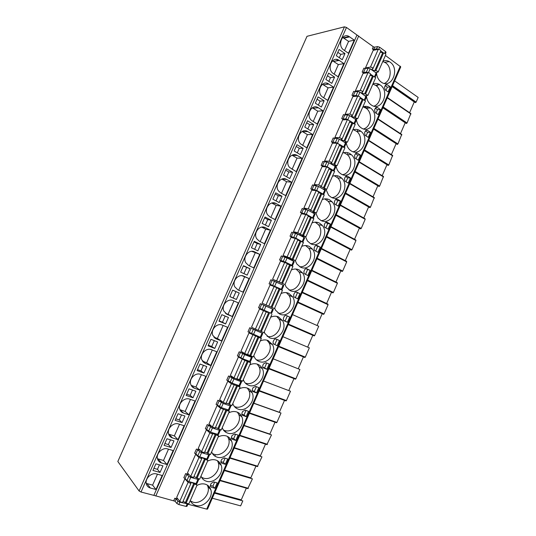 <?xml version="1.0" encoding="UTF-8"?>
<svg xmlns="http://www.w3.org/2000/svg" width="536" height="536" viewBox="0 0 536 536"><rect width="100%" height="100%" fill="white"/><g stroke="black" fill="none" stroke-linecap="round" stroke-linejoin="round"><path stroke-width="0.8" d="M400.278 66.169L206.722 509.12L207.553 509.086L400.754 66.893L385.418 55.476M385.994 52.374L385.545 51.516L379.622 47.228L377.599 46.592L374.63 47.175L373.291 46.753L358.611 36.187M358.517 36.12L346.484 27.457L344.46 26.827L307.007 36.314L117.833 461.496L139.092 490.983L141.022 492.028L153.852 495.371L356.983 35.008M392.546 85.68L416.137 102.108L418.167 97.425L394.637 80.896M387.374 97.525L410.837 113.538L407.058 122.992L406.395 123.488L382.905 107.743M378.041 118.878L401.739 134.449L397.947 143.95L397.297 144.419L373.565 129.116M368.681 140.298L392.613 155.42L388.814 164.967L388.171 165.423L364.199 150.556M359.294 161.785L383.454 176.465L379.649 186.052L379.012 186.488L354.805 172.063M349.874 183.345L374.269 197.57L370.456 207.198L369.827 207.62L345.378 193.643L369.967 207.667M340.427 204.966L365.05 218.742L365.197 219.298L361.237 228.416L360.614 228.818L335.918 215.291M330.947 226.661L355.81 239.974L355.964 240.557L351.985 249.696L351.368 250.084L326.431 237.006M321.439 248.423L346.537 261.28L346.692 261.876L342.705 271.049L342.095 271.417L316.91 258.794L342.263 271.484M311.905 270.258L337.238 282.653L337.399 283.263L333.399 292.468L332.796 292.817L307.363 280.65M302.331 292.154L327.905 304.086L328.072 304.723L324.059 313.949L323.463 314.284L297.781 302.579L323.65 314.364M292.522 314.619L318.719 326.243L314.692 335.502L314.297 335.905L288.167 324.575L314.297 335.905M282.881 336.682L309.332 347.837L305.299 357.123L304.716 357.425M273.206 358.818L299.919 369.492L295.872 378.811L295.309 379.12M293.983 378.604L288.777 390.577L263.504 381.022L290.478 391.226L286.412 400.573L285.869 400.874M253.769 403.3L281.005 413.022L276.924 422.402L276.402 422.696M244.007 425.651L271.497 434.89L266.901 444.592M234.212 448.076L261.963 456.826L257.367 466.555M224.376 470.575L252.402 478.829L247.806 488.591M214.521 493.147L242.808 500.905L240.644 505.877L212.296 498.225M416.137 102.108L415.467 102.611L392.218 86.437M214.782 492.544L241.274 499.827L246.339 488.169M224.591 470.092L250.835 477.837L255.933 466.119M234.366 447.721L260.362 455.922L265.488 444.13M244.115 425.417L269.863 434.066L275.015 422.221M253.823 403.179L279.336 412.285L284.515 400.372M298.23 368.822L303.416 356.896M307.664 347.127L312.823 335.261M317.064 325.506L322.196 313.701M326.632 303.497L331.543 292.2M335.965 282.03L340.856 270.774M345.271 260.63L350.142 249.414M354.544 239.297L359.401 228.128M363.79 218.031L368.627 206.903M373.009 196.833L377.826 185.744M382.195 175.701L386.999 164.653M391.354 154.629L396.138 143.635M400.486 133.625L405.209 122.764L406.395 123.488M409.591 112.687L414.254 101.954L415.467 102.611M261.26 431.447L251.907 428.304M251.625 453.57L251.779 453.215M241.964 475.754L242.172 475.285M367.006 107.937L364.346 106.476M354.263 40.153L349.097 36.508C342.209 32.2 336.956 45.701 343.837 50.049L348.467 53.278L354.263 40.153L348.588 41.393L342.692 37.446M343.911 63.617L339.141 60.347C332.253 55.402 326.216 69.003 333.285 73.559L338.095 76.789L343.911 63.617L338.35 64.575L332.555 60.803M333.519 87.16L328.816 84.065C322.149 79.207 315.738 92.011 322.391 96.929L327.684 100.386L333.519 87.16L328.079 87.837L322.417 84.253M323.087 110.791L318.337 107.783C311.865 103.227 305.319 115.2 311.476 120.366L317.238 124.057L323.087 110.791L317.768 111.18L312.287 107.803M312.629 134.502L307.818 131.588C301.534 127.313 294.887 138.516 300.555 143.876L306.753 147.822L312.629 134.502L307.423 134.603L302.15 131.447M302.123 158.301L297.266 155.48C291.155 151.474 284.435 161.966 289.621 167.466L296.227 171.667L302.123 158.301L297.045 158.107L292.013 155.206M291.591 182.186L286.68 179.46C280.723 175.701 273.956 185.55 278.68 191.144L280.73 192.92L285.668 195.593L291.591 182.186L286.626 181.697L281.876 179.064M281.011 206.152L276.047 203.519C270.231 200.002 263.444 209.268 267.732 214.923L270.084 217.026L275.075 219.606L281.011 206.152L276.174 205.368L271.759 203.03M270.399 230.199L265.38 227.666C259.692 224.37 252.898 233.126 256.778 238.808L259.39 241.227L264.442 243.706L270.399 230.199L265.682 229.12L261.702 227.11M259.746 254.339L254.68 251.9C249.099 248.811 242.312 257.113 245.816 262.794L248.671 265.508L253.769 267.893L259.746 254.339L251.739 251.317M249.059 278.559L243.934 276.221C238.453 273.327 231.686 281.233 234.842 286.887L237.904 289.875L243.056 292.167L249.059 278.559L242.017 275.705M238.332 302.874L233.153 300.622C227.76 297.922 221.013 305.473 223.854 311.094L227.103 314.331L232.309 316.521L238.332 302.874M227.565 327.268L222.333 325.118C217.013 322.585 210.293 329.834 212.846 335.415L216.256 338.879L221.522 340.97L227.565 327.268M216.765 351.75L211.479 349.707C206.219 347.335 199.526 354.316 201.817 359.844L205.375 363.508L210.695 365.498L216.765 351.75M205.918 376.326L200.578 374.376C195.379 372.158 188.712 378.918 190.762 384.379C191.412 386.268 192.645 387.555 194.461 388.232L199.828 390.121L205.918 376.326M195.037 400.982L189.637 399.139C184.485 397.069 177.852 403.628 179.687 409.035C180.31 411.025 181.577 412.365 183.5 413.042L188.927 414.831L195.037 400.982M184.116 425.731L178.662 423.989C173.55 422.053 166.937 428.445 168.579 433.792C169.168 435.882 170.475 437.269 172.498 437.946L177.986 439.634L184.116 425.731M173.155 450.575L167.647 448.927C162.569 447.131 155.976 453.376 157.437 458.662C157.999 460.839 159.339 462.267 161.457 462.937L166.998 464.524L173.155 450.575M162.153 475.499L156.586 473.958C151.534 472.29 144.968 478.413 146.268 483.64C146.797 485.904 148.164 487.365 150.381 488.021L155.976 489.502L162.153 475.499M339.087 49.453L336.327 55.697L342.236 59.764L344.976 53.553L339.087 49.453M328.615 73.137L325.848 79.402L331.817 83.355L334.571 77.124L328.615 73.137M318.109 96.909L315.329 103.193L321.365 107.033L324.133 100.775L318.109 96.909M307.564 120.761L304.77 127.072L310.88 130.791L313.647 124.506L307.564 120.761M296.978 144.7L294.177 151.031L300.348 154.629L303.135 148.325L296.978 144.7M286.358 168.719L283.551 175.078L289.788 178.555L292.582 172.23L286.358 168.719M275.698 192.833L272.878 199.211L279.182 202.568L281.99 196.223L275.698 192.833M265.005 217.026L262.171 223.432L268.543 226.668L271.357 220.296L265.005 217.026M254.265 241.307L251.431 247.733L257.87 250.848L260.69 244.456L254.265 241.307M243.491 265.682L240.644 272.127L247.156 275.115L249.984 268.704L243.491 265.682M232.684 290.137L229.823 296.609L236.403 299.477L239.244 293.038L232.684 290.137M221.83 314.679L218.963 321.178L225.609 323.918L228.463 317.459L221.83 314.679M210.943 339.315L208.062 345.834L214.775 348.447L217.636 341.961L210.943 339.315M200.008 364.038L197.121 370.584L203.908 373.069L206.782 366.564L200.008 364.038M189.041 388.855L186.139 395.414L192.994 397.779L195.881 391.247L189.041 388.855M178.032 413.752L175.118 420.345L182.046 422.576L184.94 416.023L178.032 413.752M166.984 438.75L164.056 445.362L171.058 447.466L173.965 440.887L166.984 438.75M155.889 463.834L152.954 470.467L160.03 472.444L162.944 465.838L155.889 463.834M155.735 495.86L153.852 495.371M177.952 499.029L174.823 498.212L176.096 498.895L175.064 501.24L155.855 495.887M374.034 50.163L372.332 48.944L373.666 49.366L376.634 48.796L378.523 49.346M206.722 509.12L187.888 504.222M200.082 450.18L196.424 449.068L197.704 449.724L195.875 453.885L194.595 453.228L196.424 449.068M211.264 425.959L207.171 424.626L208.457 425.262L206.628 429.416L205.348 428.773L207.171 424.626M228.343 403.923L226.138 403.152M222.634 401.926L217.877 400.265L219.164 400.895L217.348 405.028L216.062 404.399L217.877 400.265M240.704 380.513L236.678 379.019M234.808 378.322L228.55 375.997L229.837 376.614L228.028 380.734L226.735 380.118L228.55 375.997M240.476 352.413L244.63 354.631L252.201 357.546L251.411 356.701L252.168 356.936L239.183 351.817L240.476 352.413L238.667 356.52L237.374 355.917L239.183 351.817M251.069 328.3L262.774 333.432L249.776 327.717L251.069 328.3L249.274 332.394L247.974 331.804L249.776 327.717M281.675 289.641L269.065 283.832L281.755 289.46M290.023 265.045L287.33 263.745M284.482 262.365L279.558 259.973L285.279 262.077L291.812 265.246L292.502 265.648L291.524 265.622M293.621 238.038L290.01 236.202L295.798 238.118L302.512 241.924M303.389 214.092L300.421 212.504L306.284 214.239L313.192 218.199M313.386 190.34L310.806 188.893L316.729 190.448L323.69 194.494M323.469 166.723L321.144 165.369L327.141 166.743L333.781 170.662M333.586 143.219L331.456 141.919L335.516 142.395L338.176 143.521M343.717 119.823L341.727 118.556L343.053 119.019L345.847 118.871L348.166 119.769M353.84 96.514L351.964 95.274L353.291 95.723L356.145 95.435L358.262 96.185M363.944 73.298L362.162 72.065L363.495 72.501L366.403 72.079L368.393 72.715M189 474.548L185.644 473.596L186.917 474.266L185.081 478.447L183.808 477.77L185.644 473.596M366.249 68.407L365.485 67.878L373.197 50.324L378.248 49.366C379.669 49.486 380.52 49.962 380.801 50.799L373.023 68.514L372.058 69.037C372.299 69.854 373.224 70.404 374.832 70.678L375.796 70.672C377.177 70.933 377.954 71.409 378.135 72.085L375.622 72.574M356.206 91.643L355.301 91.04L363.046 73.425L367.998 72.708C369.405 72.863 370.262 73.338 370.564 74.122L362.758 91.897L361.827 92.339C362.095 93.11 363.026 93.646 364.621 93.954L365.572 93.988L367.93 95.368L365.291 95.743M346.156 114.972L345.084 114.282L352.856 96.614L357.713 96.132C359.107 96.326 359.964 96.795 360.293 97.525L363.462 99.642M336.126 138.402L334.833 137.611L342.631 119.876L347.388 119.635L349.981 121.009L342.122 138.911L341.258 139.199C341.579 139.849 342.524 140.365 344.092 140.747L347.408 142.174L344.407 142.275M326.129 161.946L324.548 161.014L332.367 143.219L337.03 143.226L339.636 144.573L331.75 162.542L330.92 162.75C331.268 163.346 332.22 163.849 333.774 164.271L337.097 165.698L333.814 165.617M316.213 185.624L314.223 184.505L322.076 166.642L326.632 166.897L329.258 168.224L321.345 186.253L320.541 186.387L326.746 189.309L323.061 188.987M306.632 209.563L303.865 208.075L311.744 190.153L316.2 190.655L318.84 191.955L310.9 210.052L310.13 210.105L316.361 213L312.073 212.357M293.467 231.726L301.373 213.743L305.734 214.494L308.388 215.774L300.421 233.93L299.684 233.904L305.935 236.771L301.373 235.793L293.467 231.726L297.748 232.664L300.421 233.93M283.035 255.458L290.968 237.415L295.229 238.413L297.895 239.672L289.902 257.896L289.199 257.789L295.477 260.63L291.028 259.37L283.035 255.458L289.902 257.896M272.569 279.276L280.529 261.166L284.683 262.426L287.37 263.658L279.343 281.943L278.673 281.762L284.978 284.569L272.569 279.276L279.343 281.943M262.064 303.182L270.05 285.005L274.104 286.519L276.804 287.731L268.75 306.083L268.114 305.815L274.445 308.595L262.064 303.182L268.75 306.083M267.719 312.495L259.538 308.93L267.719 312.495M263.484 310.692L255.391 329.131L251.525 327.168L259.538 308.93M257.253 336.347L248.985 332.936L261.334 338.511L257.253 336.347M252.825 334.96L244.704 353.459L240.945 351.234L248.985 332.936M242.145 358.483L238.399 357.023L244.885 360.453L250.714 362.725L246.821 360.326M242.131 359.314L233.977 377.873L230.326 375.394L238.399 357.023M229.716 381.913L227.773 381.203L231.398 383.749L240.061 387.026L237.307 385.062M231.398 383.749L223.217 402.382L219.673 399.635L227.773 381.203M218.487 405.94L217.107 405.464L220.631 408.278L229.368 411.413L227.21 409.645M220.631 408.278L212.417 426.971L208.98 423.963L217.107 405.464M207.439 430.147L206.407 429.812L209.817 432.887L212.618 433.959L212.169 433.262L218.634 435.895L216.845 434.214M209.817 432.887L201.576 451.654L198.246 448.371L206.407 429.812M196.464 454.488L195.667 454.247L198.97 457.59L201.784 458.635L201.375 457.851C202.059 457.697 203.097 458.066 204.491 458.95L207.868 460.458L206.34 458.816M198.97 457.59L190.702 476.424L187.479 472.873L195.667 454.247M185.523 478.943L184.893 478.769L188.082 482.38L190.917 483.405L190.541 482.534C191.258 482.313 192.303 482.668 193.677 483.593L197.054 485.107L195.72 483.479M188.082 482.38L179.781 501.281L176.672 497.462L184.893 478.769M376.6 73.847C377.163 77.506 378.724 80.266 381.277 82.129L381.558 82.316C391.649 89.338 400.258 68.789 390.047 62.096L389.277 61.6C387.233 60.474 385.136 60.28 382.992 61.017M376.48 72.454L376.533 73.285M366.423 95.636C366.738 99.629 368.266 102.678 371.006 104.781L371.274 104.969C381.465 112.332 390.563 91.489 380.078 84.869L379.863 84.722C377.652 83.341 375.347 83.073 372.956 83.911M356.34 118.905C356.675 122.476 358.035 125.27 360.427 127.3L361.244 127.89C371.321 134.925 380.573 114.738 370.41 107.95L370.075 107.716C367.783 106.255 365.385 105.981 362.879 106.885M346.223 142.275C346.578 145.424 347.777 147.956 349.834 149.879L351.174 150.884C361.016 157.524 370.463 138.415 360.909 131.273L360.038 130.643C357.72 129.23 355.301 128.995 352.775 129.94M336.079 165.731C336.447 168.478 337.492 170.743 339.234 172.525L341.07 173.959C350.685 180.217 360.293 162.127 351.348 154.69L349.961 153.644C347.623 152.278 345.177 152.083 342.631 153.068M325.915 189.295L328.622 195.251L330.933 197.107C340.333 203.003 350.062 185.871 341.734 178.193L339.851 176.733C337.486 175.406 335.02 175.259 332.454 176.284M315.731 212.953L318.009 218.052L320.756 220.343C329.962 225.884 339.784 209.636 332.045 201.777L329.714 199.895C327.322 198.615 324.829 198.508 322.243 199.573M305.527 236.724L307.396 240.945L310.552 243.659C319.563 248.865 329.452 233.428 322.297 225.435L319.536 223.137C317.118 221.904 314.605 221.837 311.999 222.943M295.309 260.617L296.783 263.933L300.307 267.049C309.151 271.94 319.081 257.24 312.475 249.16L309.326 246.46C306.88 245.274 304.348 245.254 301.714 246.393M285.031 284.442L286.164 287.021L290.03 290.525C298.72 295.108 308.669 281.085 302.585 272.951L299.075 269.863C296.609 268.724 294.05 268.744 291.396 269.93M274.66 308.113L275.538 310.217L279.712 314.076C288.268 318.377 298.224 304.957 292.629 296.803L288.79 293.346C286.298 292.254 283.718 292.321 281.045 293.547M264.248 331.858L264.911 333.513L269.367 337.714C277.789 341.747 287.745 328.87 282.606 320.709L278.472 316.91C275.953 315.865 273.347 315.979 270.653 317.245M253.796 355.69L254.272 356.916C255.304 359.073 256.871 360.581 258.975 361.432C267.296 365.204 277.239 352.809 272.523 344.675L268.121 340.554C265.575 339.563 262.942 339.717 260.228 341.023M243.31 379.602L243.619 380.433C244.644 382.758 246.292 384.359 248.557 385.237C256.771 388.761 266.7 376.801 262.379 368.701C261.367 366.604 259.819 365.13 257.729 364.286C255.156 363.334 252.503 363.535 249.763 364.889M232.792 403.601L232.952 404.05C233.964 406.543 235.679 408.231 238.098 409.115C246.225 412.412 256.134 400.834 252.175 392.781C251.17 390.523 249.548 388.955 247.304 388.098C244.704 387.193 242.024 387.441 239.264 388.835M222.232 427.688L222.266 427.782C223.257 430.428 225.033 432.197 227.606 433.088C235.659 436.157 245.535 424.914 241.917 416.921C240.925 414.509 239.237 412.861 236.838 411.99C234.219 411.139 231.512 411.434 228.731 412.861M211.64 451.855C212.625 454.521 214.44 456.283 217.073 457.134C225.06 459.995 234.915 449.047 231.606 441.121C230.634 438.562 228.879 436.84 226.339 435.969C223.693 435.165 220.966 435.5 218.159 436.981M201.007 476.102C202.012 478.748 203.841 480.47 206.501 481.274C214.434 483.928 224.269 473.241 221.241 465.382C220.296 462.682 218.487 460.9 215.807 460.029C213.127 459.278 210.373 459.66 207.546 461.181M190.334 500.443C191.359 503.056 193.215 504.738 195.901 505.495C203.78 507.954 213.589 497.495 210.822 489.703C209.911 486.876 208.048 485.033 205.234 484.175C202.528 483.472 199.754 483.901 196.9 485.462M384.54 87.113L385.196 89.934L388.091 91.924L390.308 86.852L387.367 84.815C386.456 84.366 385.726 84.648 385.176 85.659L384.54 87.113M374.584 109.88L375.187 112.627L378.175 114.604L380.399 109.518L377.485 107.575C376.547 107.093 375.79 107.374 375.22 108.419L374.584 109.88M364.587 132.72L365.117 135.374L368.232 137.37L370.463 132.265L367.508 130.375C366.564 129.913 365.807 130.201 365.23 131.253L364.587 132.72M354.564 155.641L355.006 158.2L358.249 160.204L360.487 155.085L357.505 153.249C356.547 152.807 355.783 153.115 355.207 154.167L354.564 155.641M344.501 178.635L344.876 181.101L348.233 183.118L350.477 177.979L347.469 176.21C346.504 175.781 345.727 176.096 345.151 177.161L344.501 178.635M334.41 201.71L334.712 204.075L338.183 206.112L340.44 200.96L337.392 199.245C336.42 198.836 335.637 199.164 335.054 200.23L334.41 201.71M324.28 224.865L324.521 227.13L328.099 229.187L330.364 224.015L327.282 222.36C326.297 221.964 325.513 222.306 324.93 223.378L324.28 224.865M314.116 248.101L314.297 250.272L317.982 252.335L320.253 247.143L317.145 245.548C316.146 245.18 315.356 245.528 314.766 246.607L314.116 248.101M303.919 271.41L304.046 273.487L307.832 275.564L310.11 270.358L306.967 268.824C305.962 268.469 305.158 268.831 304.569 269.916L303.919 271.41M293.681 294.807L293.768 296.797L297.641 298.874L299.925 293.648L296.75 292.174C295.738 291.839 294.934 292.214 294.338 293.306L293.681 294.807M283.41 318.284L283.457 320.18L287.423 322.263L289.715 317.017L286.505 315.604C285.48 315.289 284.67 315.677 284.073 316.776L283.41 318.284M273.105 341.834L273.119 343.656L277.166 345.733L279.464 340.474L276.221 339.12C275.182 338.819 274.365 339.221 273.769 340.327L273.105 341.834M262.767 365.472L262.747 367.214L263.585 368.011L266.868 369.284L269.179 364.004L265.903 362.711L263.431 363.957L262.767 365.472M252.389 389.196L252.342 390.858L253.227 391.702L256.543 392.922L258.861 387.615L255.551 386.389L253.059 387.675L252.389 389.196M241.977 412.995L241.91 414.589L242.828 415.48L246.178 416.633L248.503 411.313L245.16 410.147L242.647 411.467L241.977 412.995M231.532 436.88L231.445 438.408L232.39 439.339L235.78 440.431L238.111 435.091L234.735 433.986L232.202 435.346L231.532 436.88M221.046 460.846L220.939 462.313L221.924 463.285L225.341 464.31L227.686 458.95L224.269 457.912L221.716 459.312L221.046 460.846M210.527 484.899L210.407 486.306L211.419 487.304L214.869 488.269L217.221 482.896L213.77 481.918L211.197 483.358L210.527 484.899M362.162 72.065L363.897 68.132L365.23 68.568L363.495 72.501M351.964 95.274L353.7 91.321L355.033 91.77L353.291 95.723M341.727 118.556L343.469 114.59L344.795 115.052L343.053 119.019M331.456 141.919L333.204 137.94L334.531 138.415L332.776 142.395M321.144 165.369L322.9 161.376L324.226 161.865L322.471 165.859M310.806 188.893L312.562 184.887L313.882 185.389L312.12 189.396M300.421 212.504L302.19 208.484L303.503 209L301.741 213.02M290.01 236.202L291.778 232.168L293.091 232.691L291.316 236.731M279.558 259.973L281.333 255.927L282.64 256.469L280.864 260.523M269.065 283.832L270.854 279.772L272.154 280.328L270.372 284.395M261.635 304.274L260.329 303.704L258.54 307.778L271.524 313.48L273.313 309.399L263.96 305.279L261.635 304.274L259.839 308.354M383.615 53.017L380.741 50.94M229.837 376.614L233.93 378.999L240.805 381.552L241.595 381.739L241.079 380.687M230.54 405.183L230.942 406.027L230.138 405.879L223.19 403.461L219.164 400.895M220.055 429.792L220.256 430.395L219.432 430.294L212.41 428.009L208.457 425.262M209.449 454.448L209.536 454.85L208.685 454.796L201.59 452.645L199.653 451.654L197.704 449.724M198.749 479.164L197.898 479.385L190.736 477.368L188.806 476.357L186.917 474.266M376.614 73.76L376.145 72.943L370.162 68.769L368.145 68.112L365.23 68.568M366.443 96.956L359.904 92.132L357.894 91.455L355.033 91.77M354.705 123.729L356.286 120.171L355.723 119.515L349.606 115.582L347.603 114.885L344.795 115.052M346.042 143.541L344.42 147.246L346.042 143.541L345.459 142.918L339.275 139.105L337.271 138.389L334.531 138.415M335.764 166.984L334.075 170.83L335.764 166.984L335.161 166.408L328.91 162.716L326.906 161.979L324.226 161.865M323.684 194.474L325.446 190.515L318.505 186.414L313.882 185.389M313.319 218.105L315.088 214.125L308.059 210.192L303.503 209M302.92 241.823L304.703 237.817L297.581 234.051L293.091 232.691M292.489 265.622L294.277 261.595L287.068 257.997L282.64 256.469M282.016 289.507L283.812 285.454L272.154 280.328M262.754 333.425L260.985 337.519L249.274 332.394M250.406 361.653L252.201 357.546L250.406 361.653L242.815 358.765L238.667 356.52M241.562 381.759L239.786 385.866L232.108 383.153L228.028 380.734M230.909 406.047L229.133 410.161L221.361 407.628L217.348 405.028M220.222 430.428L218.44 434.549L210.574 432.19L206.628 429.416M209.489 454.897L207.707 459.017L206.856 458.97L199.747 456.84L197.811 455.848L195.875 453.885M187.922 504.088L186.943 506.373L186.046 506.413L178.803 504.543L176.873 503.505L175.064 501.24M187.982 503.947L179.835 502.185L177.912 501.147L176.096 498.895M198.729 479.445L196.94 483.579L196.062 483.579L188.886 481.583L186.957 480.564L185.081 478.447M373.538 76.279L370.53 74.196M353.418 123.133L349.995 120.942M343.489 146.777L339.576 144.378M378.034 83.83L376.922 86.376M368.004 106.718L367.374 108.171M357.948 129.685L357.211 131.36M347.851 152.733L347.475 153.591M337.72 175.855L337.419 176.545M327.556 199.057L327.329 199.586M317.359 222.34L317.198 222.701M236.182 407.655L236.008 408.043M225.736 431.493L225.495 432.05M215.264 455.406L214.936 456.143M380.218 52.133L383.548 53.01C384.928 53.252 385.706 53.727 385.873 54.451L378.135 72.085M365.485 67.878L370.463 67.101C371.87 67.248 372.728 67.717 373.023 68.514M383.548 53.01L375.796 70.672M370.028 75.335L373.351 76.259L375.689 77.666L367.93 95.368M355.301 91.04L360.185 90.504C361.579 90.691 362.437 91.154 362.758 91.897M373.351 76.259L365.572 93.988M359.81 98.617L363.113 99.589L365.478 100.969L357.686 118.731L354.892 118.979M345.084 114.282L349.874 113.987L352.46 115.361L351.562 115.729C351.857 116.439 352.795 116.962 354.37 117.31L357.686 118.731M363.113 99.589L355.314 117.377M349.552 121.987L355.227 124.352L347.408 142.174M334.833 137.611L339.523 137.558L342.122 138.911M352.842 123.005L345.017 140.847M339.261 145.43L344.936 147.815L337.097 165.698M324.548 161.014L329.131 161.209L331.75 162.542M342.538 146.496L334.685 164.405M328.937 168.961L334.611 171.359L326.746 189.309M314.223 184.505L318.712 184.947L321.345 186.253M332.199 170.073L324.314 188.042M318.572 192.571L324.253 194.983L316.361 213M303.865 208.075L308.247 208.765L310.9 210.052M321.821 193.731L313.908 211.76M308.173 216.263L313.862 218.695L305.935 236.771M311.409 217.469L303.47 235.565M297.735 240.041L303.43 242.493L295.477 260.63M300.957 241.294L292.991 259.458M287.263 263.9L292.958 266.365L284.978 284.569M290.472 265.199L282.472 283.43M276.757 287.845L282.452 290.331L274.445 308.595M279.946 289.192L271.92 307.483M255.391 329.131L258.118 330.303L266.204 311.885M258.164 330.189L263.873 332.709L271.913 314.377M269.38 313.272L261.334 331.63M244.704 353.459L247.451 354.611L255.558 336.126M247.552 354.37L253.267 356.902L261.334 338.511M258.781 337.432L250.701 355.857M233.977 377.873L236.745 378.999L244.885 360.453M236.905 378.63L242.62 381.19L250.714 362.725M248.148 361.679L240.041 380.171M223.217 402.382L225.998 403.481L234.165 384.868M226.219 402.985L231.934 405.558L240.061 387.026M237.475 386.014L229.334 404.566M212.417 426.971L215.211 428.05L223.412 409.37M215.492 427.42L221.214 430.013L229.368 411.413M226.762 410.435L218.594 429.055M201.576 451.654L204.39 452.706L212.618 433.959M204.725 451.942L210.454 454.555L218.634 435.895M216.008 434.944L207.814 453.63M190.702 476.424L193.53 477.449L201.784 458.635M193.925 476.558L199.653 479.184L207.868 460.458M205.221 459.546L196.993 478.293M179.781 501.281C180.92 502.165 181.865 502.5 182.629 502.286L190.917 483.405M183.078 501.254L186.139 503.049L188.819 503.9L197.054 485.107M194.394 484.229L186.139 503.049M384.325 83.435C391.421 80.702 392.292 67.141 385.598 62.813L382.778 61.506M374.001 106.148C381.498 103.736 382.684 89.7 375.709 85.378L372.862 84.132M363.596 128.921C371.327 126.911 373.076 112.835 366.115 108.259L362.993 106.845M353.123 151.762C360.976 150.201 363.421 136.365 356.695 131.374L353.418 129.712M342.578 174.656C350.544 173.557 353.7 159.963 347.214 154.582L343.857 152.673M331.965 197.603C340.038 196.987 343.911 183.62 337.68 177.878L334.297 175.734M321.285 220.604C329.446 220.484 334.055 207.338 328.072 201.248L324.729 198.896M310.545 243.652C318.786 244.041 324.133 231.11 318.404 224.691L315.161 222.165M299.758 266.754C308.046 267.665 314.143 254.928 308.669 248.202L305.58 245.548M288.917 289.902C297.239 291.336 304.093 278.8 298.86 271.779L295.979 269.038M278.043 313.098C286.371 315.067 293.983 302.706 288.991 295.416L286.351 292.643M267.136 336.353C275.444 338.846 283.805 326.665 279.055 319.108L276.677 316.354M256.215 359.663C264.462 362.671 273.581 350.658 269.059 342.852L266.962 340.172M245.28 383.032L245.28 383.032C253.448 386.543 263.297 374.698 258.995 366.658L257.186 364.091M234.339 406.469L234.915 406.697C242.989 409.973 252.818 398.509 248.885 390.523L247.351 388.111M223.398 429.986L224.51 430.442C232.51 433.503 242.312 422.368 238.708 414.442L237.448 412.224M212.457 453.583L214.065 454.267C222.005 457.121 231.78 446.28 228.483 438.415L227.465 436.425M201.523 477.275L203.593 478.179C211.465 480.826 221.221 470.253 218.212 462.454L217.415 460.699M190.588 501.053L193.074 502.172C200.906 504.624 210.641 494.279 207.888 486.547L207.285 485.06M390.308 86.852L387.347 87.18L385.17 85.673M385.927 90.43L387.347 87.18M380.399 109.518L377.491 109.713L375.3 108.252M375.984 113.156L377.491 109.713M370.463 132.265L367.609 132.325L365.411 130.918M366.014 135.963L367.609 132.325M360.487 155.085L357.686 155.011L355.509 153.671M356.011 158.844L357.686 155.011M350.477 177.979L347.737 177.771L345.586 176.512M345.975 181.805L347.737 177.771M340.44 200.96L337.747 200.611L335.65 199.432M335.898 204.839L337.747 200.611M321.573 224.638L321.473 225.281M330.364 224.015L327.731 223.525L325.714 222.44M325.788 227.954L327.731 223.525M320.253 247.143L315.764 245.542M315.65 251.15L317.674 246.52M310.11 270.358L305.835 268.737M305.473 274.425L307.584 269.595M299.925 293.648L295.946 292.04M295.262 297.781L297.46 292.743M289.715 317.017L286.311 315.536M287.423 322.263L285.025 321.191L287.303 315.972M283.933 320.716L285.025 321.191M277.166 345.733L274.827 344.514L277.038 339.462M273.246 343.864L274.827 344.514M266.868 369.284L264.59 367.924L266.727 363.04M262.74 367.207L264.59 367.924M256.543 392.922L254.319 391.407L256.382 386.697M252.275 390.657L254.319 391.407M246.178 416.633L244.014 414.978L245.997 410.442M241.81 414.221L244.014 414.978M235.78 440.431L233.676 438.629L235.579 434.267M231.338 437.872L233.676 438.629M225.341 464.31L223.298 462.36L225.127 458.173M220.852 461.623L223.298 462.36M214.869 488.269L212.886 486.172L214.641 482.166M210.353 485.462L212.886 486.172M344.548 50.545L348.588 41.393M334.129 74.129L338.35 64.575M323.677 97.8L328.079 87.837M313.185 121.558L317.768 111.18M302.659 145.397L307.423 134.603M292.093 169.322L297.045 158.107M281.487 193.329L286.626 181.697M270.848 217.422L276.174 205.368M260.168 241.602L265.682 229.12M249.448 265.869L255.156 252.959M238.694 290.224L244.59 276.877M232.309 316.521L228.035 314.364L233.951 300.971M225.415 313.259L228.035 314.364M221.522 340.97L217.375 338.504L223.137 325.453M213.831 337.09L217.375 338.504M210.695 365.498L206.675 362.725L212.29 350.015M202.454 361.137L206.675 362.725M199.828 390.121L195.935 387.032L201.395 374.677M191.164 385.344L195.935 387.032M188.927 414.831L185.161 411.434L190.468 399.421M179.915 409.692L185.161 411.434M177.986 439.634L174.347 435.915L179.5 424.257M168.679 434.153L174.347 435.915M166.998 464.524L163.5 460.484L168.492 449.181M157.45 458.709L163.5 460.484M155.976 489.502L152.606 485.14L157.443 474.199M146.221 483.365L152.606 485.14M344.976 53.553L340.782 54.371L337.821 52.32M339.12 60.334L338.062 60.528L338.337 59.905M339.295 57.741L340.782 54.371M336.454 59.429L338.062 60.528M334.571 77.124L330.464 77.72L327.469 75.73M328.401 83.81L327.737 83.897L327.885 83.562M328.843 81.392L330.464 77.72M326.659 83.194L327.737 83.897M324.133 100.775L320.113 101.157L317.084 99.22M318.357 105.123L320.113 101.157M313.647 124.506L309.721 124.674L306.659 122.798M307.838 128.935L309.721 124.674M303.135 148.325L299.296 148.271L296.2 146.455M297.279 152.84L299.296 148.271M292.582 172.23L288.83 171.956L285.708 170.2M286.68 176.826L288.83 171.956M281.99 196.223L278.331 195.72L275.176 194.025M276.047 200.893L278.331 195.72M271.357 220.296L267.792 219.572L264.603 217.931M265.374 225.053L267.792 219.572M260.69 244.456L257.22 243.505L253.997 241.93M254.66 249.3L257.22 243.505M249.984 268.704L243.351 266.01M243.914 273.628L246.607 267.524M239.244 293.038L232.664 290.17M236.403 299.477L233.14 298.009L235.961 291.631M229.837 296.569L233.14 298.009M225.609 323.918L222.447 322.216L225.16 316.072M219.11 320.843L222.447 322.216M214.775 348.447L211.707 346.517L214.306 340.648M208.337 345.204L211.707 346.517M203.908 373.069L200.933 370.905L203.405 365.304M197.529 369.652L200.933 370.905M192.994 397.779L190.126 395.374L192.478 390.054M186.682 394.188L190.126 395.374M182.046 422.576L179.272 419.936L181.503 414.891M175.795 418.81L179.272 419.936M171.058 447.466L168.384 444.585L170.488 439.822M164.874 443.52L168.384 444.585M160.03 472.444L157.457 469.322L159.433 464.839M153.906 468.323L157.457 469.322M405.209 122.764L382.878 107.803M414.254 101.954L392.151 86.584M242.185 450.588L242.339 450.233M232.43 472.946L232.637 472.471M383.227 107.006L407.058 122.992M387.233 97.84L410.958 114.021M373.88 128.406L397.947 143.95M377.893 119.213L401.859 134.945M364.5 149.866L388.814 164.967M368.534 140.646L392.741 155.936M355.093 171.399L379.649 186.052M359.133 162.147L383.588 176.994M345.653 193L370.456 207.198M349.713 183.721L374.409 198.112M336.186 214.675L361.237 228.416M340.253 205.362L365.197 219.298M326.685 236.416L351.985 249.696M330.766 227.076L355.964 240.557M317.158 258.225L342.705 271.049M321.252 248.851L346.692 261.876M307.597 280.107L333.399 292.468M311.704 270.707L337.399 283.263M298.009 302.056L324.059 313.949M302.13 292.629L328.072 304.723M288.388 324.079L314.692 335.502M278.733 346.176L305.299 357.123M269.045 368.339L295.872 378.811M259.33 390.577L286.412 400.573M249.582 412.888L276.924 422.402M239.806 435.272L267.41 444.297M229.991 457.724L257.863 466.26M220.149 480.256L248.289 488.296M344.46 26.827L139.092 490.983M346.484 27.457L141.022 492.028M174.823 498.212L173.791 500.557M373.291 46.753L372.332 48.944M230.942 405.343L230.788 405.685M241.649 380.922L241.414 381.458M252.168 356.936L252 357.318M374.63 47.175L373.666 49.366M385.545 51.516L384.754 53.319M376.145 72.943L374.55 76.588M365.954 96.185L364.312 99.937M355.723 119.515L354.035 123.36M345.459 142.918L343.723 146.871M335.161 166.408L333.405 170.408M324.823 189.979L323.061 193.992M314.444 213.63L312.682 217.663M304.039 237.368L302.264 241.414M293.594 261.186L291.812 265.246M283.109 285.092L281.326 289.165M272.59 309.078L270.801 313.165M262.03 333.151L260.235 337.251M251.438 357.311L249.635 361.425M240.805 381.552L238.996 385.679M230.138 405.879L228.323 410.027M219.432 430.294L217.603 434.455M208.685 454.796L206.856 458.97M187.077 504.068L186.046 506.413M197.898 479.385L196.062 483.579M379.622 47.228L378.691 49.359M370.162 68.769L368.433 72.722M359.904 92.132L358.155 96.111M349.606 115.582L347.857 119.575M339.275 139.105L337.519 143.119M328.91 162.716L327.141 166.743M318.505 186.414L316.729 190.448M308.059 210.192L306.284 214.239M297.581 234.051L295.798 238.118M287.068 257.997L285.279 262.077M276.516 282.023L274.72 286.117M265.923 306.143L264.121 310.25M255.297 330.344L253.488 334.464M244.63 354.631L242.815 358.765M233.93 378.999L232.108 383.153M223.19 403.461L221.361 407.628M212.41 428.009L210.574 432.19M201.59 452.645L199.747 456.84M179.835 502.185L178.803 504.543M190.736 477.368L188.886 481.583M377.599 46.592L376.634 48.796M368.145 68.112L366.403 72.079M357.894 91.455L356.145 95.435M347.603 114.885L345.847 118.871M337.271 138.389L335.516 142.395M326.906 161.979L325.144 165.999M316.508 185.657L314.739 189.69M306.076 209.409L304.294 213.455M295.597 233.254L293.815 237.314M285.092 257.173L283.296 261.253M274.539 281.186L272.744 285.273M263.96 305.279L262.158 309.386M253.334 329.459L251.525 333.58M242.674 353.72L240.858 357.854M231.981 378.074L230.158 382.222M221.241 402.516L219.412 406.677M210.467 427.038L208.631 431.219M199.653 451.654L197.811 455.848M177.912 501.147L176.873 503.505M188.806 476.357L186.957 480.564M378.248 49.366L370.463 67.101M382.57 53.044L374.832 70.678M367.998 72.708L360.185 90.504M372.386 76.259L364.621 93.954M357.713 96.132L349.874 113.987M362.162 99.555L354.37 117.31M347.388 119.635L339.523 137.558M351.911 122.932L344.092 140.747M337.03 143.226L329.131 161.209M341.62 146.388L333.774 164.271M326.632 166.897L318.712 184.947M331.288 169.925L323.416 187.868M316.2 190.655L308.247 208.765M320.923 193.55L313.024 211.553M305.734 214.494L297.748 232.664M310.525 217.248L302.599 235.324M295.229 238.413L287.216 256.657M300.093 241.039L292.133 259.176M284.683 262.426L276.643 280.73M289.621 264.911L281.635 283.109M274.104 286.519L266.037 304.884M279.109 288.864L271.095 307.128M268.563 312.903L260.523 331.235M257.977 337.03L249.91 355.422M247.357 361.237L239.257 379.696M236.698 385.538L228.571 404.057M225.998 409.919L217.844 428.512M215.264 434.388L207.077 453.047M204.491 458.95L196.276 477.67M193.677 483.593L185.436 502.379M387.421 84.849L385.572 85.063M377.485 107.575L375.743 107.696M367.508 130.375L365.9 130.416M357.505 153.249L356.045 153.216M347.469 176.21L346.176 176.116M337.392 199.245L336.286 199.104M327.282 222.36L326.384 222.192M317.145 245.548L316.454 245.388M306.967 268.824L306.498 268.683M263.585 368.011L263.149 367.75M253.227 391.702L252.617 391.293M242.828 415.48L242.071 414.904M232.39 439.339L231.519 438.589M221.924 463.285L220.953 462.354M211.419 487.304L210.373 486.199M349.66 36.87L344.025 38.157M339.255 60.421L333.734 61.426M328.816 84.065L323.409 84.775M318.337 107.783L313.051 108.212M307.818 131.588L302.659 131.722M297.266 155.48L292.227 155.319M286.68 179.46L281.996 179.024M276.047 203.519L272.261 202.923M265.38 227.666L262.56 227.03M254.68 251.9L252.871 251.357M243.934 276.221L243.156 275.926M227.103 314.331L226.346 313.949M216.256 338.879L214.621 337.901M205.375 363.508L202.977 361.84M194.461 388.232L191.419 385.799M183.5 413.042L179.962 409.812M172.498 437.946L168.92 434.227M161.457 462.937L158.013 458.903M150.381 488.021L147.065 483.66M392.231 86.41L415.554 102.631M358.698 35.992L155.788 496.035M386.054 52.294L385.424 53.721M376.674 73.687L375.227 76.976M366.497 96.889L364.996 100.319M356.286 120.171L354.725 123.742M325.446 190.515L323.697 194.494M315.088 214.125L313.325 218.145M304.703 237.817L302.934 241.857M294.277 261.595L292.502 265.648M283.812 285.454L282.03 289.52M273.313 309.399L271.524 313.48M262.774 333.432L260.985 337.519M241.595 381.739L239.786 385.866M230.942 406.027L229.133 410.161M220.256 430.395L218.44 434.549M209.536 454.85L207.707 459.017M187.969 504.028L186.943 506.373M198.769 479.398L196.94 483.579M352.46 115.361L360.293 97.525M384.828 62.317L389.277 61.6M375.495 85.237L379.863 84.722M366.115 108.259L370.41 107.95M356.695 131.374L360.909 131.273M347.214 154.582L351.348 154.69M337.68 177.878L341.734 178.193M328.072 201.248L332.045 201.777M318.404 224.691L322.297 225.435M308.669 248.202L312.475 249.16M298.86 271.779L302.585 272.951M288.991 295.416L292.629 296.803M279.055 319.108L282.606 320.709M269.059 342.852L272.523 344.675M258.995 366.658L262.379 368.701M248.885 390.523L252.175 392.781M238.708 414.442L241.917 416.921M228.483 438.415L231.606 441.121M218.212 462.454L221.241 465.382M207.888 486.547L210.822 489.703M385.618 85.016L387.367 84.815M343.462 37.808L349.097 36.508M333.62 61.352L339.141 60.347M219.981 480.645L247.98 488.638M229.817 458.126L257.541 466.608M239.625 435.688L267.082 444.652M249.394 413.316L276.583 422.763M259.136 391.025L286.057 400.941M268.844 368.802L295.504 379.193M278.526 346.651L304.917 357.519M307.369 280.636L332.97 292.89M326.437 236.986L351.529 250.145M335.931 215.264L360.762 228.872M354.819 172.036L379.14 186.528M364.212 150.522L388.285 165.457M373.585 129.082L397.404 144.452M382.918 107.709L406.496 123.508"/></g></svg>
